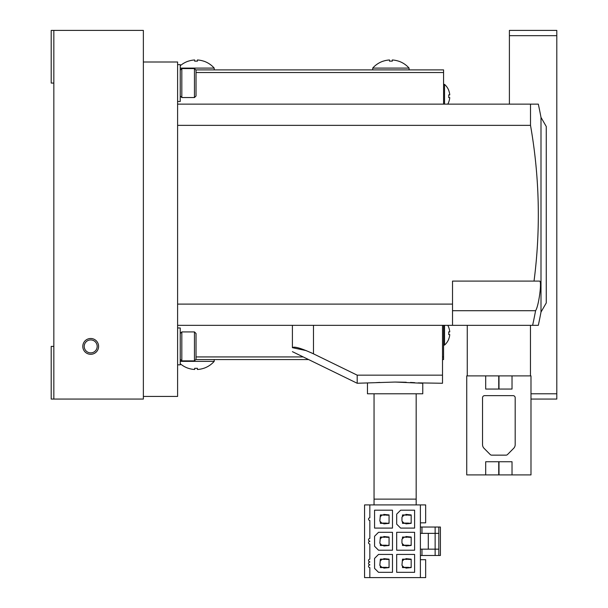 <?xml version="1.0" encoding="UTF-8"?>
<svg xmlns="http://www.w3.org/2000/svg" width="608" height="608" viewBox="0 0 608 608"><rect width="100%" height="100%" fill="white"/><g stroke="black" fill="none" stroke-linecap="round" stroke-linejoin="round"><path stroke-width="0.91" d="M556.799 35.667L556.799 30.4L509.398 30.4L509.398 35.667L556.799 35.667L556.799 399.061L530.989 399.061M509.398 35.667L509.398 104.135M530.989 393.794L556.799 393.794M196.034 83.068L196.034 70.163L194.454 68.582L194.454 97.546L196.034 95.973L196.034 83.068M143.366 396.431L177.604 396.431L177.604 62.001L143.366 62.001M196.034 346.393L196.034 333.496L194.454 331.915L194.454 360.878L196.034 359.298L196.034 346.393M177.604 364.83L180.234 364.83L180.234 327.963L177.604 327.963M177.604 101.498L180.234 101.498L180.234 64.63L177.604 64.63M392.266 59.972L392.266 61.172A22.99 22.99 0 0 0 390.898 61.127A22.99 22.99 0 0 1 392.266 61.172L392.266 59.972A24.191 24.191 0 0 1 398.536 61.172L398.536 61.127A24.229 24.229 0 0 1 409.07 68.096L409.07 69.897M389.53 61.172A22.99 22.99 0 0 1 390.898 61.127A22.99 22.99 0 0 0 389.53 61.172L389.53 59.972A24.191 24.191 0 0 0 383.26 61.172L383.26 61.127A24.229 24.229 0 0 0 372.727 68.096L372.727 69.897M197.402 59.972L197.402 61.172A22.99 22.99 0 0 0 196.034 61.127A22.99 22.99 0 0 1 197.402 61.172L197.402 59.972A24.191 24.191 0 0 1 203.672 61.172L203.672 61.127A24.229 24.229 0 0 1 214.206 68.096L214.206 69.897M194.666 61.172A22.99 22.99 0 0 1 196.034 61.127A22.99 22.99 0 0 0 194.666 61.172L194.666 59.972A24.191 24.191 0 0 0 188.396 61.172L188.396 61.127A24.229 24.229 0 0 0 180.234 65.755M180.234 363.706A24.229 24.229 0 0 0 188.396 368.334L188.396 368.296A24.191 24.191 0 0 0 194.666 369.489L194.666 368.296A22.99 22.99 0 0 0 197.402 368.296L197.402 369.489A24.191 24.191 0 0 0 203.672 368.296L203.672 368.334A24.229 24.229 0 0 0 214.206 361.365L214.206 359.564M196.034 368.334A22.99 22.99 0 0 1 194.666 368.296L194.666 369.489M195.768 69.897L443.566 69.897L443.566 104.135M443.566 325.333L443.566 359.564L442.51 359.564M308.606 359.564L195.768 359.564M448.719 339.021L448.719 339.021A15.74 15.74 0 0 0 449.768 334.598L448.719 334.598A14.698 14.698 0 0 0 448.719 331.862L449.768 331.862A15.74 15.74 0 0 0 448.719 327.438L448.719 327.438M448.788 333.23A14.698 14.698 0 0 1 448.719 334.598L449.768 334.598M448.719 331.862A14.698 14.698 0 0 1 448.788 333.192M448.719 102.03L448.719 102.03A15.74 15.74 0 0 0 449.768 97.599L448.719 97.599A14.698 14.698 0 0 0 448.719 94.863L449.768 94.863A15.74 15.74 0 0 0 448.719 90.44L448.719 90.44M448.788 96.231A14.698 14.698 0 0 1 448.719 97.599L449.768 97.599M448.719 94.863A14.698 14.698 0 0 1 448.788 96.193M53.838 83.068L51.201 83.068L51.201 30.4L53.838 30.4L53.838 399.061L51.201 399.061L51.201 346.393L53.838 346.393M53.838 399.061L143.366 399.061L143.366 30.4L53.838 30.4M90.706 354.297A7.896 7.896 0 0 0 98.602 346.393A7.896 7.896 0 0 0 90.706 338.496A7.896 7.896 0 0 0 82.802 346.393A7.896 7.896 0 0 0 90.706 354.297M180.234 95.973L181.815 97.546L181.815 68.582L194.454 68.582M180.234 359.298L181.815 360.878L181.815 331.915L194.454 331.915M409.07 68.096L372.727 68.096M214.206 68.096L180.234 68.096M180.234 361.365L214.206 361.365M444.539 325.333L444.539 345.078L443.566 345.078M444.539 104.135L444.539 84.383L443.566 84.383M90.706 339.918A6.475 6.475 0 0 0 84.223 346.393A6.475 6.475 0 0 0 90.706 352.876A6.475 6.475 0 0 0 97.181 346.393A6.475 6.475 0 0 0 90.706 339.918M485.701 375.888L485.701 389.059L498.735 389.059L498.735 375.888L466.739 375.888L466.739 474.901L498.735 474.901L498.735 461.738L485.701 461.738L485.701 474.901M512.027 375.888L512.027 389.059L498.993 389.059L498.993 375.888L530.989 375.888L530.989 474.901L498.993 474.901L498.993 461.738L512.027 461.738L512.027 474.901M515.189 397.746A2.105 2.105 0 0 0 513.084 395.641L484.644 395.641A2.105 2.105 0 0 0 482.539 397.746L482.539 444.615A5.267 5.267 0 0 0 484.059 448.324L490.208 454.526A2.105 2.105 0 0 0 491.705 455.149L506.023 455.149A2.105 2.105 0 0 0 507.52 454.526L513.669 448.324A5.267 5.267 0 0 0 515.189 444.615L515.189 397.746M405.908 567.591L402.488 567.591L402.488 565.881L401.956 565.356L402.488 559.17L405.908 559.17L405.908 558.638L411.175 559.17L411.175 567.591L405.908 568.123L405.908 567.332L403.932 567.332L402.488 565.881M380.365 514.93L383.792 514.93L383.792 514.398L389.059 514.93L389.059 523.351L383.792 523.883L383.792 523.093L381.816 523.093L379.84 521.117L380.365 514.93M380.365 516.64L381.816 515.189L383.792 514.93M383.792 523.351L380.365 523.351L380.365 521.641M380.365 537.046L383.792 537.046L383.792 536.522L389.059 537.046L389.059 545.475L383.792 545.999L383.792 545.209L381.816 545.209L379.84 543.233L380.365 537.046M380.365 538.756L381.816 537.312L383.792 537.046M383.792 545.475L380.365 545.475L380.365 543.765M380.365 559.17L383.792 559.17L383.792 558.638L389.059 559.17L389.059 567.591L383.792 568.123L383.792 567.332L381.816 567.332L379.84 565.356L380.365 559.17M380.365 560.88L381.816 559.428L383.792 559.17M383.792 567.591L380.365 567.591L380.365 565.881M402.488 516.64L402.488 514.93L405.908 514.93L405.908 514.398L411.175 514.93L411.175 523.351L405.908 523.883L405.908 523.093L403.932 523.093L401.956 521.117L401.956 517.165L403.932 515.189L405.908 514.93M405.908 523.351L402.488 523.351L402.488 521.641M402.488 538.756L402.488 537.046L405.908 537.046L405.908 536.522L411.175 537.046L411.175 545.475L405.908 545.999L405.908 545.209L403.932 545.209L401.956 543.233L401.956 539.288L403.932 537.312L405.908 537.046M405.908 545.475L402.488 545.475L402.488 543.765M420.394 555.484L435.138 555.484L435.138 549.161L428.29 549.161L428.29 533.36L438.824 533.36L438.824 527.037L440.405 527.037L440.405 555.484L438.824 555.484L438.824 549.161L435.138 549.161L435.138 527.037L420.394 527.037M438.824 549.161L438.824 533.36L438.824 549.161M405.908 515.189L408.546 514.93M411.175 523.093L408.546 523.351M408.546 523.093L405.908 523.093M405.908 537.312L408.546 537.046M411.175 545.209L408.546 545.475M408.546 545.209L405.908 545.209M405.908 559.17L403.932 559.428L402.488 560.88M405.908 559.428L408.546 559.17M411.175 567.332L408.546 567.591M408.546 567.332L405.908 567.332M383.792 515.189L386.422 514.93M389.059 523.093L386.422 523.351M386.422 523.093L383.792 523.093M383.792 537.312L386.422 537.046M389.059 545.209L386.422 545.475M386.422 545.209L383.792 545.209M383.792 559.428L386.422 559.17M389.059 567.332L386.422 567.591M386.422 567.332L383.792 567.332M428.29 549.161L420.394 549.161L420.394 533.36L428.29 533.36M369.831 562.066A1.315 1.315 0 0 0 368.516 563.38A1.315 1.315 0 0 0 369.831 564.695L369.831 564.961A1.315 1.315 0 0 0 368.516 566.276A1.315 1.315 0 0 0 369.831 567.591L369.831 577.6L364.564 577.6L364.564 504.921L369.831 504.921L369.831 517.826A1.315 1.315 0 0 0 368.516 519.141A1.315 1.315 0 0 0 369.831 520.456L369.831 538.498A1.315 1.315 0 0 0 368.516 539.813A1.315 1.315 0 0 0 369.831 541.128L369.831 541.394A1.315 1.315 0 0 0 368.516 542.708A1.315 1.315 0 0 0 369.831 544.023L369.831 559.17A1.315 1.315 0 0 0 368.516 560.485A1.315 1.315 0 0 0 369.831 561.8L369.831 562.066M411.175 515.189L408.546 515.189M411.175 537.312L408.546 537.312M411.175 559.428L408.546 559.428M389.059 515.189L386.422 515.189M389.059 537.312L386.422 537.312M389.059 559.428L386.422 559.428M369.831 504.921L425.661 504.921L425.661 522.827L420.394 522.827M420.394 559.694L425.661 559.694L425.661 577.6L369.831 577.6M374.574 568.381L378.526 572.333L392.479 572.333L392.479 554.428L378.526 554.428L374.574 558.38L374.574 568.381M396.69 572.333L414.595 572.333L414.595 554.428L396.69 554.428L396.69 572.333M374.574 546.265L378.526 550.217L392.479 550.217L392.479 532.304L378.526 532.304L374.574 536.256L374.574 546.265M396.69 550.217L414.595 550.217L414.595 532.304L396.69 532.304L396.69 550.217M392.479 528.094L392.479 510.188L374.574 510.188L374.574 528.094L392.479 528.094M396.69 514.14L396.69 524.142L400.642 528.094L414.595 528.094L414.595 510.188L400.642 510.188L396.69 514.14M435.138 555.484L438.824 555.484M438.824 527.037L435.138 527.037M420.394 504.921L420.394 533.36M420.394 549.161L420.394 577.6M374.049 393.794L374.049 499.13L416.176 499.13L416.176 393.794M310.772 352.556L313.477 353.833C301.15 348.186 294.128 346.134 292.41 347.677C292.41 352.99 292.41 352.99 292.41 347.677C292.41 352.99 292.41 352.99 292.41 347.677L306.348 350.641M395.139 382.052L357.192 383.26L357.192 375.159L442.51 375.159L442.51 325.333M313.477 325.333L313.477 353.833L357.192 375.159M292.41 347.677L292.41 325.333M367.46 383.26L367.46 393.794L422.765 393.794L422.765 383.26L395.147 382.052L406.235 382.25M532.631 325.333L452.519 325.333L452.519 281.094L539.456 281.094C542.23 280.227 538.794 306.204 535.587 310.703A521.094 521.094 0 0 1 532.631 325.333L538.323 325.333A526.657 526.657 0 0 0 540.998 312.071L540.998 117.397A526.657 526.657 0 0 0 538.323 104.135L530.51 104.135L530.51 125.354A514.915 514.915 0 0 1 534.029 281.094M452.519 310.703L535.587 310.703M442.51 375.159L442.51 383.26L418.137 382.888M410.453 382.424L414.74 382.66M375.706 382.645L379.856 382.417M452.519 325.333L177.604 325.333M530.465 375.888L467.263 375.888M467.263 375.759L467.263 325.333M530.465 375.759L530.465 325.333M452.519 304.106L177.604 304.106L177.604 125.354L530.51 125.354M177.604 104.135L530.51 104.135M540.998 312.071L546.265 302.944L546.265 126.517L540.998 117.397M196.034 356.926L303.21 356.926M442.51 356.926L443.566 356.926M443.566 72.534L196.034 72.534M421.975 549.161L421.975 555.484M421.975 527.037L421.975 533.36M181.815 97.546L194.454 97.546M181.815 68.582L180.234 70.163M181.815 360.878L194.454 360.878M181.815 331.915L180.234 333.496M448.788 327.438A15.8 15.8 0 0 0 447.769 325.333M444.539 345.078A15.8 15.8 0 0 0 448.788 339.021M448.788 90.44A15.8 15.8 0 0 0 444.539 84.383M447.769 104.135A15.8 15.8 0 0 0 448.788 102.03A15.8 15.8 0 0 1 447.769 104.135M374.049 499.13L374.049 504.921M416.176 499.13L416.176 504.921M357.192 383.26L292.41 351.66"/></g></svg>
